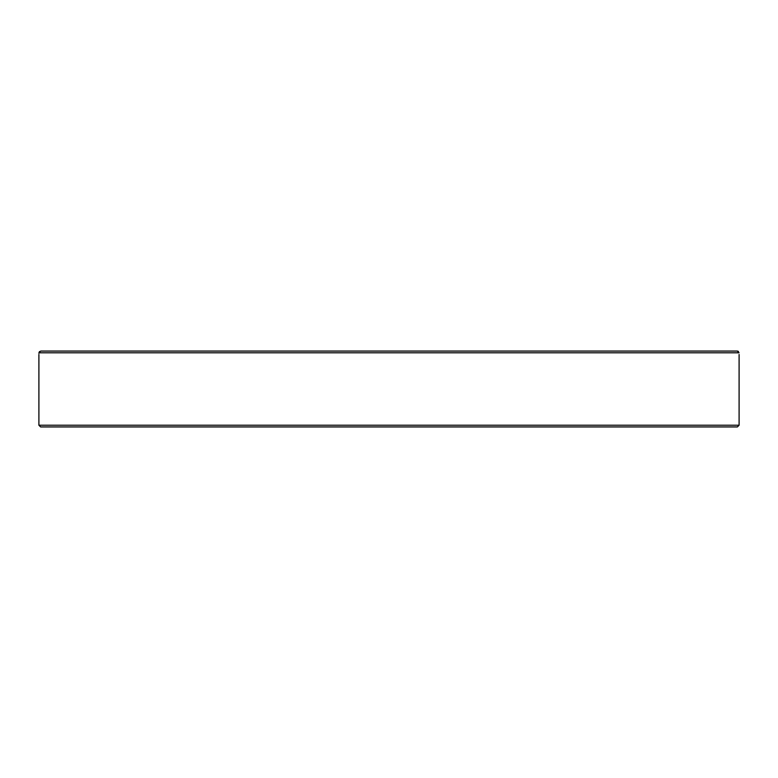 <?xml version="1.0" encoding="UTF-8"?>
<svg xmlns="http://www.w3.org/2000/svg" width="778" height="778" viewBox="0 0 778 778"><rect width="100%" height="100%" fill="white"/><g stroke="black" fill="none" stroke-linecap="round" stroke-linejoin="round"><path stroke-width="1.17" d="M38.949 352.784L739.051 352.784C739.119 355.079 739.119 355.079 739.051 352.784L737.291 351.063L40.709 351.063L38.949 352.784C38.881 355.079 38.881 355.079 38.949 352.784L39.532 351.52M38.929 353.348L38.949 352.804M737.884 351.16L738.468 351.52M681.625 351.063L662.662 351.063M261.768 426.937L424.059 426.937M601.209 426.937L652.645 426.937M682.831 426.937L711.802 426.937M125.355 426.937L261.058 426.937M325.681 426.937L354.651 426.937M452.319 426.937L516.232 426.937M545.203 426.937L595.238 426.937M40.621 426.937L737.379 426.937L739.1 425.216L38.9 425.216L40.621 426.937M38.9 354.505L38.9 425.216M739.1 354.505L739.1 425.216"/></g></svg>

